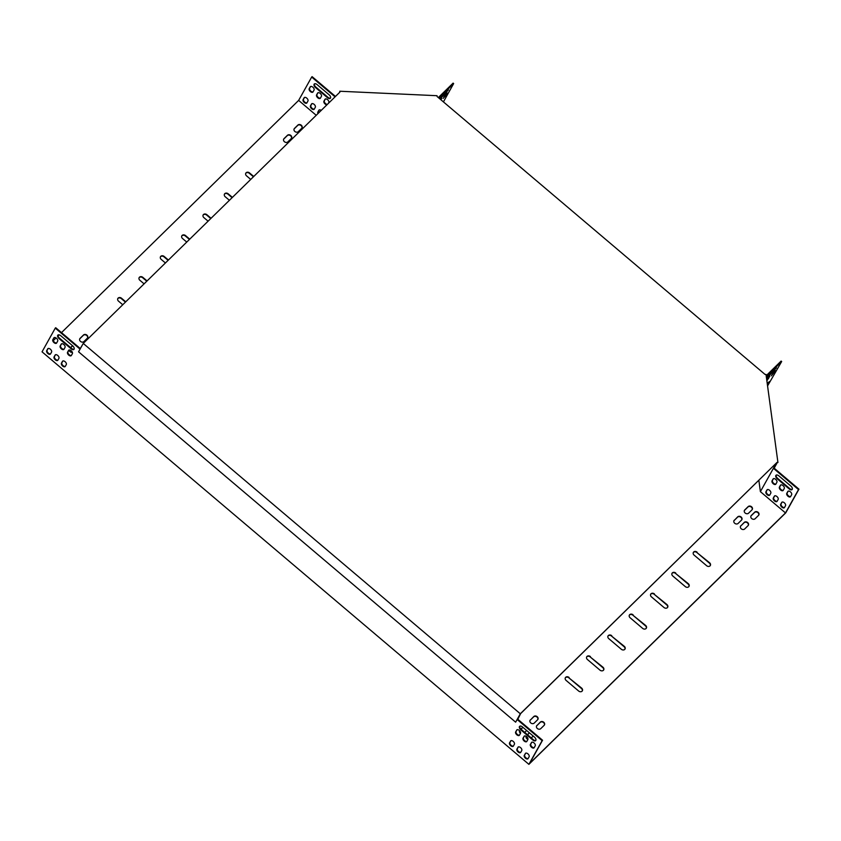 <?xml version="1.0" encoding="UTF-8"?>
<svg xmlns="http://www.w3.org/2000/svg" width="841" height="841" viewBox="0 0 841 841"><rect width="100%" height="100%" fill="white"/><g stroke="black" fill="none" stroke-linecap="round" stroke-linejoin="round"><path stroke-width="1.26" d="M776.811 462.75L777.936 462.508L766.014 374.476L765.047 374.434L437.141 96.578L437.015 95.706L339.775 91.238L339.901 92.111L83.248 343.433L78.56 351.811L515.638 722.167L520.316 713.778L776.968 462.455L520.495 713.736L515.638 722.167M520.316 713.778L83.248 343.433M777.936 462.508L776.968 462.455M339.775 91.238L339.722 92.279M440.095 99.091L448.463 89.861L439.37 98.471M447.338 93.151L443.196 98.365L446.329 94.97L447.044 92.899M440.989 99.848L441.725 98.323L440.421 99.364M443.417 101.908L453.646 83.585L438.876 98.05M775.129 368.852L766.445 377.683M768.18 382.518L767.307 384.001M774.288 371.585L771.891 374.897M768.527 377.22L766.74 379.859M767.56 385.924L781.667 361.535L781.121 361.073L766.183 375.706M524.038 736.338A2.523 1.419 45.6 0 1 524.174 736.159A2.523 1.419 45.6 0 1 526.813 736.821A2.523 1.419 45.6 0 1 527.854 739.575L526.844 741.405A2.523 1.419 45.6 0 1 526.697 741.583A2.523 1.419 45.6 0 1 524.059 740.921A2.523 1.419 45.6 0 1 523.018 738.167L524.374 736.012M510.561 741.037A2.523 1.419 45.6 0 1 510.708 740.847A2.523 1.419 45.6 0 1 513.336 741.51A2.523 1.419 45.6 0 1 514.387 744.274L513.367 746.093A2.523 1.419 45.6 0 1 513.22 746.282A2.523 1.419 45.6 0 1 510.592 745.61A2.523 1.419 45.6 0 1 509.541 742.855L510.897 740.711M72.389 353.64A2.523 1.419 -134.4 0 0 71.348 350.886A2.523 1.419 -134.4 0 0 68.71 350.213A2.523 1.419 -134.4 0 0 68.573 350.403L67.553 352.232A2.523 1.419 -134.4 0 0 68.594 354.986A2.523 1.419 -134.4 0 0 71.233 355.648A2.523 1.419 -134.4 0 0 71.38 355.459L72.389 353.64M57.661 341.152A2.523 1.419 -134.4 0 0 56.61 338.397A2.523 1.419 -134.4 0 0 53.982 337.735A2.523 1.419 -134.4 0 0 53.835 337.914L52.815 339.743A2.523 1.419 -134.4 0 0 53.866 342.497A2.523 1.419 -134.4 0 0 56.494 343.16A2.523 1.419 -134.4 0 0 56.641 342.981L57.661 341.152M58.923 358.34A2.523 1.419 -134.4 0 0 57.871 355.575A2.523 1.419 -134.4 0 0 55.243 354.913A2.523 1.419 -134.4 0 0 55.096 355.102L54.076 356.92A2.523 1.419 -134.4 0 0 55.128 359.675A2.523 1.419 -134.4 0 0 57.756 360.347A2.523 1.419 -134.4 0 0 57.903 360.158L58.923 358.34M60.71 335.685A2.891 1.619 -134.4 0 0 57.871 335.086A2.891 1.619 -134.4 0 0 59.08 338.608L71.086 348.773A2.891 1.619 -134.4 0 0 73.924 349.383A2.891 1.619 -134.4 0 0 72.715 345.861L60.71 335.685M51.553 352.095A2.523 1.419 -134.4 0 0 50.502 349.33A2.523 1.419 -134.4 0 0 47.874 348.668A2.523 1.419 -134.4 0 0 47.727 348.857L46.718 350.676A2.523 1.419 -134.4 0 0 47.758 353.43A2.523 1.419 -134.4 0 0 50.386 354.103A2.523 1.419 -134.4 0 0 50.534 353.914L51.553 352.095M83.112 343.664L80 349.078L55.275 328.127L42.05 351.832L528.894 764.353L542.13 740.658L517.404 719.717L520.295 714.104M525.299 753.525A2.523 1.419 45.6 0 1 525.446 753.336A2.523 1.419 45.6 0 1 528.074 753.999A2.523 1.419 45.6 0 1 529.115 756.763L528.106 758.582A2.523 1.419 45.6 0 1 527.959 758.771A2.523 1.419 45.6 0 1 525.331 758.098A2.523 1.419 45.6 0 1 524.279 755.344L525.636 753.2M534.456 737.115A2.891 1.619 45.6 0 1 535.664 740.637A2.891 1.619 45.6 0 1 532.826 740.027L520.821 729.862A2.891 1.619 45.6 0 1 519.612 726.34A2.891 1.619 45.6 0 1 522.45 726.939L534.456 737.115M66.292 364.574A2.523 1.419 -134.4 0 0 65.241 361.819A2.523 1.419 -134.4 0 0 62.612 361.157A2.523 1.419 -134.4 0 0 62.465 361.346L61.446 363.165A2.523 1.419 -134.4 0 0 62.497 365.919A2.523 1.419 -134.4 0 0 65.125 366.592A2.523 1.419 -134.4 0 0 65.272 366.403L66.292 364.574M65.02 347.396A2.523 1.419 -134.4 0 0 63.979 344.642A2.523 1.419 -134.4 0 0 61.351 343.969A2.523 1.419 -134.4 0 0 61.204 344.158L60.184 345.987A2.523 1.419 -134.4 0 0 61.225 348.742A2.523 1.419 -134.4 0 0 63.863 349.404A2.523 1.419 -134.4 0 0 64.011 349.225L65.02 347.396M517.93 747.281A2.523 1.419 45.6 0 1 518.077 747.092A2.523 1.419 45.6 0 1 520.705 747.754A2.523 1.419 45.6 0 1 521.756 750.519L520.737 752.338A2.523 1.419 45.6 0 1 520.59 752.527A2.523 1.419 45.6 0 1 517.961 751.854A2.523 1.419 45.6 0 1 516.91 749.1L518.266 746.955M531.407 742.582A2.523 1.419 45.6 0 1 531.544 742.393A2.523 1.419 45.6 0 1 534.182 743.066A2.523 1.419 45.6 0 1 535.223 745.82L534.203 747.649A2.523 1.419 45.6 0 1 534.067 747.828A2.523 1.419 45.6 0 1 531.428 747.165A2.523 1.419 45.6 0 1 530.387 744.411L531.733 742.256M516.668 730.093A2.523 1.419 45.6 0 1 516.816 729.914A2.523 1.419 45.6 0 1 519.444 730.577A2.523 1.419 45.6 0 1 520.484 733.331L519.475 735.16A2.523 1.419 45.6 0 1 519.328 735.349A2.523 1.419 45.6 0 1 516.7 734.677A2.523 1.419 45.6 0 1 515.649 731.922L517.005 729.767M524.427 735.991L523.449 737.746A2.523 1.419 -134.4 0 0 524.3 740.322A2.523 1.419 -134.4 0 0 526.876 741.342M510.95 740.679L509.972 742.435A2.523 1.419 -134.4 0 0 510.823 745.01A2.523 1.419 -134.4 0 0 513.399 746.03M68.962 350.056L67.984 351.811A2.523 1.419 -134.4 0 0 68.836 354.387A2.523 1.419 -134.4 0 0 71.411 355.396M54.223 337.567L53.246 339.322A2.523 1.419 -134.4 0 0 54.097 341.898A2.523 1.419 -134.4 0 0 56.673 342.918M55.485 354.744L54.507 356.5A2.523 1.419 -134.4 0 0 55.359 359.075A2.523 1.419 -134.4 0 0 57.934 360.095M58.124 334.907A2.891 1.619 -134.4 0 0 59.511 338.187L71.517 348.363A2.891 1.619 -134.4 0 0 74.103 349.141M48.116 348.5L47.138 350.255A2.523 1.419 -134.4 0 0 48 352.831A2.523 1.419 -134.4 0 0 50.565 353.851M80.294 348.552L55.706 327.717L55.275 328.127M785.494 512.926L760.39 491.649L773.415 468.311L798.519 489.588L785.494 512.926L529.525 763.575L542.55 740.238L517.835 719.297L520.632 713.61M525.688 753.168L524.71 754.924A2.523 1.419 -134.4 0 0 525.562 757.499A2.523 1.419 -134.4 0 0 528.137 758.519M519.864 726.161A2.891 1.619 -134.4 0 0 521.252 729.441L533.257 739.617A2.891 1.619 -134.4 0 0 535.843 740.395M62.854 360.989L61.877 362.744A2.523 1.419 -134.4 0 0 62.728 365.32A2.523 1.419 -134.4 0 0 65.304 366.34M61.593 343.811L60.615 345.567A2.523 1.419 -134.4 0 0 61.467 348.142A2.523 1.419 -134.4 0 0 64.042 349.152M518.319 746.924L517.341 748.679A2.523 1.419 -134.4 0 0 518.193 751.255A2.523 1.419 -134.4 0 0 520.768 752.274M531.796 742.235L530.818 743.991A2.523 1.419 -134.4 0 0 531.67 746.566A2.523 1.419 -134.4 0 0 534.245 747.575M517.057 729.746L516.08 731.502A2.523 1.419 -134.4 0 0 516.931 734.077A2.523 1.419 -134.4 0 0 519.507 735.097M784.254 488.505A2.523 1.419 -134.4 0 0 783.213 485.751A2.523 1.419 -134.4 0 0 780.574 485.078A2.523 1.419 -134.4 0 0 780.437 485.268L779.418 487.097A2.523 1.419 -134.4 0 0 780.459 489.851A2.523 1.419 -134.4 0 0 783.097 490.513A2.523 1.419 -134.4 0 0 783.234 490.335L784.254 488.505M770.777 493.204A2.523 1.419 -134.4 0 0 769.736 490.44A2.523 1.419 -134.4 0 0 767.097 489.777A2.523 1.419 -134.4 0 0 766.96 489.967L765.941 491.785A2.523 1.419 -134.4 0 0 766.981 494.54A2.523 1.419 -134.4 0 0 769.62 495.212A2.523 1.419 -134.4 0 0 769.767 495.023L770.777 493.204M789.226 488.957A2.891 1.619 -134.4 0 0 792.064 489.567A2.891 1.619 -134.4 0 0 790.855 486.045L778.85 475.869A2.891 1.619 -134.4 0 0 776.012 475.27A2.891 1.619 -134.4 0 0 777.221 478.792L789.226 488.957L789.657 488.547A2.891 1.619 -134.4 0 0 792.243 489.325M785.515 505.683A2.523 1.419 -134.4 0 0 784.474 502.929A2.523 1.419 -134.4 0 0 781.836 502.266A2.523 1.419 -134.4 0 0 781.699 502.455L780.679 504.274A2.523 1.419 -134.4 0 0 781.72 507.028A2.523 1.419 -134.4 0 0 784.359 507.701A2.523 1.419 -134.4 0 0 784.495 507.512L785.515 505.683M778.146 499.449A2.523 1.419 -134.4 0 0 777.105 496.684A2.523 1.419 -134.4 0 0 774.466 496.022A2.523 1.419 -134.4 0 0 774.33 496.211L773.31 498.03A2.523 1.419 -134.4 0 0 774.351 500.784A2.523 1.419 -134.4 0 0 776.989 501.457A2.523 1.419 -134.4 0 0 777.126 501.268L778.146 499.449M791.623 494.75A2.523 1.419 -134.4 0 0 790.582 491.996A2.523 1.419 -134.4 0 0 787.943 491.323A2.523 1.419 -134.4 0 0 787.807 491.512L786.787 493.341A2.523 1.419 -134.4 0 0 787.828 496.095A2.523 1.419 -134.4 0 0 790.466 496.758A2.523 1.419 -134.4 0 0 790.603 496.568L791.623 494.75M776.884 482.261A2.523 1.419 -134.4 0 0 775.844 479.507A2.523 1.419 -134.4 0 0 773.205 478.844A2.523 1.419 -134.4 0 0 773.068 479.023L772.049 480.852A2.523 1.419 -134.4 0 0 773.089 483.607A2.523 1.419 -134.4 0 0 775.728 484.269A2.523 1.419 -134.4 0 0 775.865 484.09L776.884 482.261M780.826 484.921L779.838 486.676A2.523 1.419 -134.4 0 0 780.7 489.252A2.523 1.419 -134.4 0 0 783.276 490.261M767.349 489.609L766.372 491.365A2.523 1.419 -134.4 0 0 767.223 493.94A2.523 1.419 -134.4 0 0 769.799 494.96M776.264 475.091A2.891 1.619 -134.4 0 0 777.641 478.371L789.657 488.547M774.193 468.195L798.95 489.168L785.725 512.873L528.894 764.353M782.088 502.098L781.11 503.854A2.523 1.419 -134.4 0 0 781.962 506.429A2.523 1.419 -134.4 0 0 784.537 507.449M774.719 495.854L773.741 497.609A2.523 1.419 -134.4 0 0 774.593 500.185A2.523 1.419 -134.4 0 0 777.168 501.204M788.196 491.165L787.208 492.921A2.523 1.419 -134.4 0 0 788.07 495.496A2.523 1.419 -134.4 0 0 790.645 496.505M773.457 478.676L772.48 480.432A2.523 1.419 -134.4 0 0 773.331 483.007A2.523 1.419 -134.4 0 0 775.907 484.027M321.42 96.326A2.523 1.419 -134.4 0 0 320.379 93.572A2.523 1.419 -134.4 0 0 317.74 92.899A2.523 1.419 -134.4 0 0 317.604 93.088L316.584 94.917A2.523 1.419 -134.4 0 0 317.625 97.672A2.523 1.419 -134.4 0 0 320.263 98.334A2.523 1.419 -134.4 0 0 320.4 98.155L321.42 96.326M321.22 110.402A2.523 1.419 -134.4 0 0 319.002 110.087A2.523 1.419 -134.4 0 0 318.865 110.266L317.845 112.095A2.523 1.419 -134.4 0 0 317.961 113.598M317.11 84.615A2.891 1.619 -134.4 0 0 314.271 84.005A2.891 1.619 -134.4 0 0 315.48 87.527L327.485 97.703A2.891 1.619 -134.4 0 0 330.324 98.313A2.891 1.619 -134.4 0 0 329.115 94.791L317.11 84.615M335.044 96.862L311.675 77.057L298.65 100.394L316.227 115.291M307.943 101.025A2.523 1.419 -134.4 0 0 306.902 98.26A2.523 1.419 -134.4 0 0 304.274 97.598A2.523 1.419 -134.4 0 0 304.127 97.787L303.107 99.606A2.523 1.419 -134.4 0 0 304.148 102.36A2.523 1.419 -134.4 0 0 306.786 103.033A2.523 1.419 -134.4 0 0 306.933 102.844L307.943 101.025M315.312 107.27A2.523 1.419 -134.4 0 0 314.271 104.505A2.523 1.419 -134.4 0 0 311.633 103.842A2.523 1.419 -134.4 0 0 311.496 104.032L310.476 105.85A2.523 1.419 -134.4 0 0 311.517 108.605A2.523 1.419 -134.4 0 0 314.156 109.277A2.523 1.419 -134.4 0 0 314.303 109.088L315.312 107.27M314.05 90.082A2.523 1.419 -134.4 0 0 313.01 87.327A2.523 1.419 -134.4 0 0 310.371 86.655A2.523 1.419 -134.4 0 0 310.234 86.844L309.215 88.673A2.523 1.419 -134.4 0 0 310.255 91.427A2.523 1.419 -134.4 0 0 312.894 92.09A2.523 1.419 -134.4 0 0 313.031 91.911L314.05 90.082M328.274 103.485L328.789 102.57A2.523 1.419 -134.4 0 0 327.748 99.816A2.523 1.419 -134.4 0 0 325.11 99.143A2.523 1.419 -134.4 0 0 324.973 99.333L323.953 101.151A2.523 1.419 -134.4 0 0 324.552 103.443A2.523 1.419 -134.4 0 0 326.897 104.831M317.993 92.741L317.004 94.497A2.523 1.419 -134.4 0 0 317.866 97.072A2.523 1.419 -134.4 0 0 320.442 98.082M319.254 109.919L318.276 111.674A2.523 1.419 -134.4 0 0 318.382 113.178M314.523 83.837A2.891 1.619 -134.4 0 0 315.901 87.117L327.916 97.293A2.891 1.619 -134.4 0 0 330.502 98.071M335.475 96.442L312.106 76.647L311.675 77.057M304.516 97.43L303.538 99.185A2.523 1.419 -134.4 0 0 304.389 101.761A2.523 1.419 -134.4 0 0 306.965 102.781M311.885 103.674L310.907 105.43A2.523 1.419 -134.4 0 0 311.759 108.005A2.523 1.419 -134.4 0 0 314.334 109.025M310.623 86.497L309.646 88.252A2.523 1.419 -134.4 0 0 310.497 90.828A2.523 1.419 -134.4 0 0 313.073 91.848M325.362 98.975L324.374 100.741A2.523 1.419 -134.4 0 0 324.983 103.023A2.523 1.419 -134.4 0 0 327.328 104.421M443.869 96.957L446.266 93.635M453.646 83.585L453.099 83.122L438.329 97.588M439.549 98.628L447.107 90.902M766.698 379.533L769.746 376.274L766.866 380.794M771.365 375.843L775.507 370.639L771.365 375.843M781.667 361.535L766.298 376.589M767.244 383.591L769.399 381.572L767.444 385.01M766.403 377.388L776.485 367.811L766.561 378.555M298.65 100.394L61.498 332.615M59.206 334.865L58.05 335.99M56.053 337.956L53.288 340.658M760.39 491.649L758.855 480.327M633.084 614.824A2.523 2.06 29.2 0 0 630.098 617.746L642.65 628.385A2.523 2.06 29.2 0 0 645.636 625.452L632.874 615.181A2.523 2.06 29.2 0 0 629.289 615.234M654.414 593.935A2.523 2.06 29.2 0 0 651.428 596.858L663.98 607.496A2.523 2.06 29.2 0 0 666.966 604.563L654.203 594.293A2.523 2.06 29.2 0 0 650.619 594.345M675.743 573.047A2.523 2.06 29.2 0 0 672.758 575.969L685.31 586.608A2.523 2.06 29.2 0 0 688.295 583.675L675.544 573.404A2.523 2.06 29.2 0 0 671.948 573.457M697.073 552.159A2.523 2.06 29.2 0 0 694.088 555.081L706.64 565.72A2.523 2.06 29.2 0 0 709.625 562.797L696.874 552.516A2.523 2.06 29.2 0 0 693.289 552.579M611.754 635.701A2.523 2.06 29.2 0 0 608.768 638.634L621.32 649.263A2.523 2.06 29.2 0 0 624.306 646.34L611.544 636.069A2.523 2.06 29.2 0 0 607.959 636.122M590.424 656.59A2.523 2.06 29.2 0 0 587.438 659.523L599.99 670.151A2.523 2.06 29.2 0 0 602.976 667.228L590.214 656.958A2.523 2.06 29.2 0 0 586.629 657.01M569.084 677.478A2.523 2.06 29.2 0 0 566.098 680.411L578.661 691.039A2.523 2.06 29.2 0 0 581.646 688.117L568.884 677.846A2.523 2.06 29.2 0 0 565.299 677.899M189.74 239.149L185.535 235.585A2.523 2.06 29.2 0 0 182.539 238.508L186.744 242.071M168.4 260.037L164.195 256.473A2.523 2.06 29.2 0 0 161.209 259.396L165.414 262.96M147.07 280.926L142.865 277.362A2.523 2.06 29.2 0 0 139.879 280.284L144.084 283.848M125.74 301.814L121.535 298.25A2.523 2.06 29.2 0 0 118.549 301.173L122.754 304.736M211.07 218.261L206.865 214.697A2.523 2.06 29.2 0 0 203.879 217.619L208.084 221.183M232.4 197.372L228.195 193.808A2.523 2.06 29.2 0 0 225.209 196.741L229.414 200.295M253.73 176.484L249.525 172.92A2.523 2.06 29.2 0 0 246.539 175.853L250.744 179.417M536.926 725.426A2.523 2.06 29.2 0 0 540.742 728.663L544.159 725.32A2.523 2.06 29.2 0 0 540.342 722.083L536.726 725.794A2.523 2.06 29.2 0 0 536.537 726.004M740.847 525.741A2.523 2.06 29.2 0 0 744.674 528.978L748.08 525.636A2.523 2.06 29.2 0 0 744.264 522.398L740.648 526.109A2.523 2.06 29.2 0 0 740.458 526.319M751.98 509.846A2.523 2.06 29.2 0 0 748.164 506.608L744.748 509.951A2.523 2.06 29.2 0 0 748.574 513.189L751.98 509.846M519.549 730.671A2.523 2.06 29.2 0 0 519.538 730.682A2.523 2.06 29.2 0 0 520.495 733.32M522.829 727.265L520.915 729.136M524.731 732.385L526.655 730.503M291.249 138.544A2.523 2.06 29.2 0 0 287.433 135.306L284.016 138.649A2.523 2.06 29.2 0 0 287.843 141.887L291.249 138.544M87.327 338.229A2.523 2.06 29.2 0 0 83.511 334.991L80.095 338.334A2.523 2.06 29.2 0 0 83.921 341.572L87.327 338.229M526.077 736.264A2.523 2.06 29.2 0 0 527.948 739.323M529.378 732.816L527.454 734.698M531.281 737.935L533.205 736.054M758.529 515.396A2.523 2.06 29.2 0 0 754.713 512.158L751.297 515.501A2.523 2.06 29.2 0 0 755.123 518.739L758.529 515.396M301.709 128.305A2.523 2.06 29.2 0 0 297.882 125.067L294.476 128.41A2.523 2.06 29.2 0 0 298.292 131.648L301.709 128.305M69.141 349.993A2.523 2.06 29.2 0 0 72.368 352.337M72.547 345.725L70.623 347.606M734.298 520.19A2.523 2.06 29.2 0 0 738.125 523.428L741.531 520.085A2.523 2.06 29.2 0 0 737.715 516.847L734.098 520.558A2.523 2.06 29.2 0 0 733.909 520.768M530.377 719.875A2.523 2.06 29.2 0 0 534.193 723.113L537.609 719.77A2.523 2.06 29.2 0 0 533.793 716.532L530.177 720.243A2.523 2.06 29.2 0 0 529.988 720.453M776.18 463.359L773.415 468.311L774.109 468.342L777.147 462.771M646.235 628.322A2.523 2.06 29.2 0 0 645.436 625.82L632.874 615.181M667.565 607.433A2.523 2.06 29.2 0 0 666.766 604.931L654.203 594.293M688.895 586.545A2.523 2.06 29.2 0 0 688.096 584.043L675.544 573.404M710.225 565.667A2.523 2.06 29.2 0 0 709.426 563.155L696.874 552.516M624.905 649.21A2.523 2.06 29.2 0 0 624.096 646.708L611.544 636.069M603.575 670.098A2.523 2.06 29.2 0 0 602.766 667.596L590.214 656.958M582.245 690.987A2.523 2.06 29.2 0 0 581.436 688.485L568.884 677.846M189.446 239.443L185.325 235.953A2.523 2.06 29.2 0 0 181.74 236.006M168.105 260.332L163.995 256.841A2.523 2.06 29.2 0 0 160.41 256.894M146.776 281.209L142.665 277.73A2.523 2.06 29.2 0 0 139.08 277.782M125.446 302.098L121.335 298.618A2.523 2.06 29.2 0 0 117.751 298.671M210.776 218.555L206.655 215.065A2.523 2.06 29.2 0 0 203.07 215.117M232.105 197.667L227.985 194.176A2.523 2.06 29.2 0 0 224.4 194.229M253.435 176.778L249.314 173.288A2.523 2.06 29.2 0 0 245.73 173.341M544.348 725.11A2.523 2.06 29.2 0 0 540.132 722.451L536.726 725.794M748.269 525.425A2.523 2.06 29.2 0 0 744.054 522.766L740.648 526.109M752.169 509.635A2.523 2.06 29.2 0 0 747.964 506.976L744.548 510.319A2.523 2.06 29.2 0 0 744.369 510.529M522.923 727.339L521 729.221M291.438 138.334A2.523 2.06 29.2 0 0 287.233 135.664L283.816 139.007A2.523 2.06 29.2 0 0 283.627 139.217M87.517 338.019A2.523 2.06 29.2 0 0 83.301 335.359L79.895 338.702A2.523 2.06 29.2 0 0 79.706 338.912M529.473 732.889L527.549 734.771M758.719 515.186A2.523 2.06 29.2 0 0 754.514 512.526L751.097 515.869A2.523 2.06 29.2 0 0 750.918 516.08M301.887 128.095A2.523 2.06 29.2 0 0 297.682 125.435L294.266 128.778A2.523 2.06 29.2 0 0 294.087 128.988M72.641 345.798L70.718 347.68M741.72 519.875A2.523 2.06 29.2 0 0 737.504 517.215L734.098 520.558M537.788 719.56A2.523 2.06 29.2 0 0 533.583 716.9L530.177 720.243M767.696 383.401L768.243 383.864M773.804 372.458L774.351 372.92M445.783 94.507L446.329 94.97M773.257 371.007L773.804 371.47M445.236 93.067L445.783 93.53M768.043 378.103L768.59 378.566"/></g></svg>
